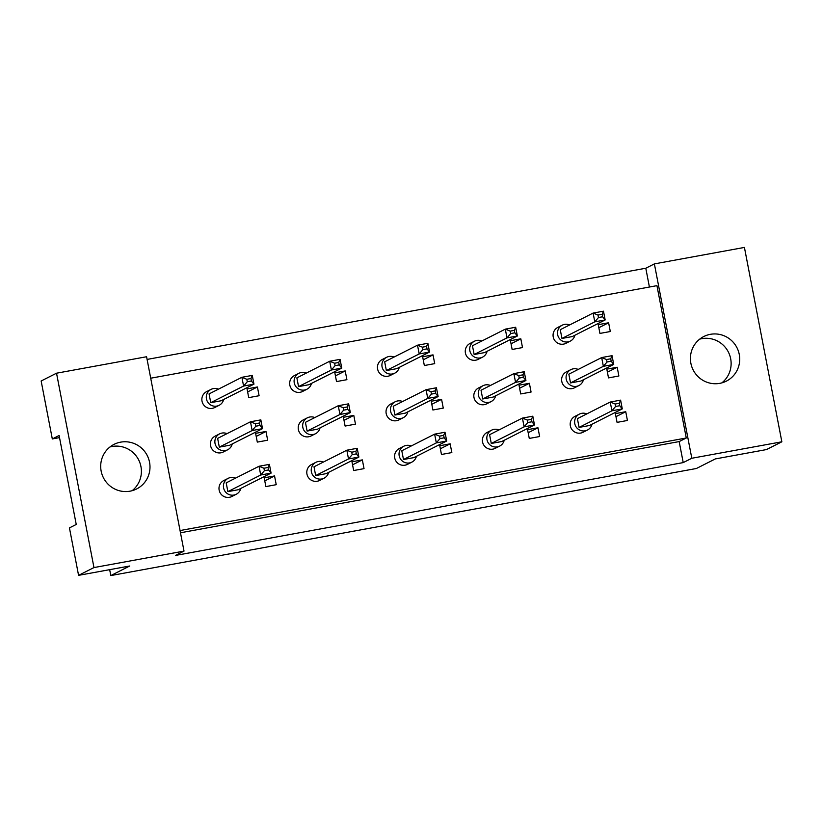 <?xml version="1.0" encoding="UTF-8"?>
<svg xmlns="http://www.w3.org/2000/svg" width="823" height="823" viewBox="0 0 823 823"><rect width="100%" height="100%" fill="white"/><g stroke="black" fill="none" stroke-linecap="round" stroke-linejoin="round"><path stroke-width="1.23" d="M690.867 363.262A24.999 24.567 63.2 0 0 726.349 381.142A24.999 24.567 63.2 0 0 739.26 354.415A24.999 24.567 63.2 0 0 703.778 336.535A24.999 24.567 63.2 0 0 690.867 363.262M721.843 382.88A24.999 24.567 63.2 0 0 699.704 339.138M101.147 471.085A24.999 24.567 63.2 0 0 136.628 488.965A24.999 24.567 63.2 0 0 149.539 462.238A24.999 24.567 63.2 0 0 114.058 444.358A24.999 24.567 63.2 0 0 101.147 471.085M132.122 490.703A24.999 24.567 63.2 0 0 109.994 446.961M184.013 551.101L175.433 555.443L683.224 462.598L691.804 458.257L654.378 263.895L744.424 247.425L781.85 441.797L766.47 449.574L715.31 458.925L696.371 468.503L110.807 575.575L129.736 565.998L78.576 575.349L69.441 527.893L76.241 524.457L59.112 435.501L52.312 438.947L41.15 380.987L56.53 373.2L146.576 356.74L184.013 551.101L93.966 567.572L56.53 373.2M109.665 569.66L110.807 575.575M78.576 575.349L93.966 567.572M691.804 458.257L781.85 441.797M649.409 287.032L645.798 268.236L147.101 359.414M645.798 268.236L654.378 263.895M52.312 438.947L59.523 437.62M683.224 462.598L679.181 441.581L686.279 437.99L656.939 285.653L150.712 378.21M615.378 413.619L617.065 422.374L627.435 420.471L625.747 411.716L615.378 413.619M606.818 369.136L608.506 377.891L618.875 375.998L617.188 367.243L606.818 369.136M598.249 324.663L599.936 333.418L610.306 331.525L608.619 322.77L598.249 324.663M686.279 437.99L180.052 530.547M527.584 429.668L529.271 438.422L539.641 436.529L537.954 427.775L527.584 429.668M439.78 445.727L441.467 454.481L451.837 452.578L450.15 443.823L439.78 445.727M351.977 461.775L353.664 470.53L364.033 468.637L362.346 459.882L351.977 461.775M264.183 477.834L265.86 486.588L276.23 484.685L274.553 475.931L264.183 477.834M510.455 340.712L512.132 349.466L522.502 347.573L520.825 338.819L510.455 340.712M422.652 356.771L424.339 365.525L434.709 363.632L433.021 354.867L422.652 356.771M334.848 372.819L336.535 381.574L346.905 379.681L345.218 370.926L334.848 372.819M247.044 388.878L248.731 397.632L259.101 395.729L257.414 386.975L247.044 388.878M519.015 385.195L520.702 393.95L531.072 392.046L529.384 383.292L519.015 385.195M431.211 401.243L432.898 409.998L443.268 408.105L441.581 399.35L431.211 401.243M343.417 417.302L345.104 426.057L355.474 424.154L353.787 415.399L343.417 417.302M255.614 433.351L257.301 442.105L267.67 440.212L265.983 431.458L255.614 433.351M679.181 441.581L180.484 532.769M598.835 327.719L608.619 322.77M607.405 372.191L617.188 367.243M615.964 416.664L625.747 411.716M528.171 432.723L537.954 427.775M440.367 448.772L450.15 443.823M352.563 464.83L362.346 459.882M264.769 480.879L274.553 475.931M511.042 343.767L520.825 338.819M423.238 359.816L433.021 354.867M335.434 375.874L345.218 370.926M247.641 391.923L257.414 386.975M519.601 388.24L529.384 383.292M431.808 404.299L441.581 399.35M344.004 420.347L353.787 415.399M256.2 436.406L265.983 431.458M569.65 324.951A8.93 8.775 63.2 0 0 557.655 334.704A8.93 8.775 63.2 0 0 574.876 335.27M562.263 325.157L557.829 327.4A8.93 8.775 63.2 0 0 553.221 336.946A8.93 8.775 63.2 0 0 565.885 343.335L570.329 341.092M561.955 338.448L560.268 329.694L593.105 313.079L603.475 311.187L605.162 319.941L572.324 336.556L561.955 338.448L594.792 321.844L593.105 313.079L598.002 315.065L598.475 317.524L602.631 316.762L602.158 314.314L598.002 315.065M602.631 316.762L605.162 319.941L594.792 321.844L598.475 317.524M602.158 314.314L603.475 311.187M578.219 369.424A8.93 8.775 63.2 0 0 566.224 379.177A8.93 8.775 63.2 0 0 583.435 379.742M570.833 369.63L566.389 371.883A8.93 8.775 63.2 0 0 561.78 381.43A8.93 8.775 63.2 0 0 574.454 387.818L578.888 385.565M570.514 382.932L568.837 374.177L601.675 357.563L612.045 355.67L613.721 364.424L580.884 381.028L570.514 382.932L603.352 366.317L601.675 357.563L606.572 359.548L607.045 361.997L611.191 361.235L610.717 358.787L606.572 359.548M611.191 361.235L613.721 364.424L603.352 366.317L607.045 361.997M610.717 358.787L612.045 355.67M586.778 413.897A8.93 8.775 63.2 0 0 574.783 423.66A8.93 8.775 63.2 0 0 592.004 424.215M579.392 414.113L574.958 416.356A8.93 8.775 63.2 0 0 570.349 425.903A8.93 8.775 63.2 0 0 583.013 432.291L587.457 430.048M579.083 427.404L577.396 418.65L610.234 402.036L620.604 400.143L622.291 408.897L589.453 425.512L579.083 427.404L611.921 410.79L610.234 402.036L615.141 404.021L615.604 406.469L619.76 405.718L619.287 403.26L615.141 404.021M619.76 405.718L622.291 408.897L611.921 410.79L615.604 406.469M619.287 403.26L620.604 400.143M481.846 341A8.93 8.775 63.2 0 0 469.851 350.763A8.93 8.775 63.2 0 0 487.072 351.318M474.47 341.216L470.026 343.458A8.93 8.775 63.2 0 0 465.417 353.005A8.93 8.775 63.2 0 0 478.091 359.394L482.525 357.141M474.151 354.507L472.464 345.753L505.301 329.138L515.671 327.245L517.358 336L484.521 352.604L474.151 354.507L506.989 337.893L505.301 329.138L510.209 331.124L510.682 333.572L514.828 332.811L514.354 330.362L510.209 331.124M514.828 332.811L517.358 336L506.989 337.893L510.682 333.572M514.354 330.362L515.671 327.245M394.052 357.059A8.93 8.775 63.2 0 0 382.057 366.811A8.93 8.775 63.2 0 0 399.268 367.377M386.666 357.264L382.222 359.507A8.93 8.775 63.2 0 0 377.613 369.054A8.93 8.775 63.2 0 0 390.287 375.442L394.721 373.2M386.357 370.556L384.67 361.801L417.508 345.187L427.878 343.294L429.565 352.049L396.727 368.663L386.357 370.556L419.195 353.941L417.508 345.187L422.405 347.172L422.878 349.631L427.024 348.87L426.551 346.421L422.405 347.172M427.024 348.87L429.565 352.049L419.195 353.941L422.878 349.631M426.551 346.421L427.878 343.294M306.249 373.107A8.93 8.775 63.2 0 0 294.253 382.87A8.93 8.775 63.2 0 0 311.464 383.425M298.862 373.323L294.428 375.566A8.93 8.775 63.2 0 0 289.819 385.113A8.93 8.775 63.2 0 0 302.483 391.501L306.928 389.248M298.554 386.615L296.866 377.86L329.704 361.246L340.074 359.353L341.761 368.107L308.923 384.711L298.554 386.615L331.391 370L329.704 361.246L334.601 363.231L335.074 365.679L339.22 364.918L338.757 362.47L334.601 363.231M339.22 364.918L341.761 368.107L331.391 370L335.074 365.679M338.757 362.47L340.074 359.353M218.445 389.166A8.93 8.775 63.2 0 0 206.45 398.918A8.93 8.775 63.2 0 0 223.671 399.484M211.058 389.372L206.624 391.614A8.93 8.775 63.2 0 0 202.016 401.161A8.93 8.775 63.2 0 0 214.69 407.55L219.124 405.307M210.75 402.663L209.063 393.908L241.9 377.294L252.27 375.401L253.957 384.156L221.12 400.77L210.75 402.663L243.587 386.049L241.9 377.294L246.807 379.28L247.281 381.738L251.427 380.977L250.953 378.529L246.807 379.28M251.427 380.977L253.957 384.156L243.587 386.049L247.281 381.738M250.953 378.529L252.27 375.401M490.415 385.483A8.93 8.775 63.2 0 0 478.42 395.235A8.93 8.775 63.2 0 0 495.631 395.801M483.029 385.689L478.595 387.931A8.93 8.775 63.2 0 0 473.976 397.478A8.93 8.775 63.2 0 0 486.65 403.867L491.094 401.624M482.72 398.98L481.033 390.225L513.871 373.611L524.241 371.718L525.928 380.473L493.09 397.087L482.72 398.98L515.558 382.366L513.871 373.611L518.768 375.597L519.241 378.055L523.387 377.294L522.924 374.835L518.768 375.597M523.387 377.294L525.928 380.473L515.558 382.366L519.241 378.055M522.924 374.835L524.241 371.718M402.612 401.531A8.93 8.775 63.2 0 0 390.616 411.284A8.93 8.775 63.2 0 0 407.838 411.85M395.225 401.737L390.791 403.99A8.93 8.775 63.2 0 0 386.182 413.537A8.93 8.775 63.2 0 0 398.857 419.915L403.291 417.673M394.917 415.039L393.229 406.274L426.067 389.67L436.437 387.767L438.124 396.532L405.286 413.136L394.917 415.039L427.754 398.425L426.067 389.67L430.974 391.655L431.437 394.104L435.593 393.343L435.12 390.894L430.974 391.655M435.593 393.343L438.124 396.532L427.754 398.425L431.437 394.104M435.12 390.894L436.437 387.767M314.818 417.59A8.93 8.775 63.2 0 0 302.813 427.343A8.93 8.775 63.2 0 0 320.034 427.898M307.432 417.796L302.987 420.039A8.93 8.775 63.2 0 0 298.379 429.585A8.93 8.775 63.2 0 0 311.053 435.974L315.487 433.731M307.113 431.087L305.426 422.333L338.263 405.718L348.643 403.826L350.32 412.58L317.483 429.195L307.113 431.087L339.95 414.473L338.263 405.718L343.17 407.704L343.644 410.152L347.79 409.401L347.316 406.943L343.17 407.704M347.79 409.401L350.32 412.58L339.95 414.473L343.644 410.152M347.316 406.943L348.643 403.826M227.014 433.639A8.93 8.775 63.2 0 0 215.019 443.391A8.93 8.775 63.2 0 0 232.23 443.957M219.628 433.844L215.194 436.097A8.93 8.775 63.2 0 0 210.575 445.644A8.93 8.775 63.2 0 0 223.249 452.022L227.683 449.78M219.319 447.136L217.632 438.381L250.47 421.777L260.84 419.874L262.527 428.639L229.689 445.243L219.319 447.136L252.157 430.532L250.47 421.777L255.367 423.763L255.84 426.211L259.986 425.45L259.512 423.001L255.367 423.763M259.986 425.45L262.527 428.639L252.157 430.532L255.84 426.211M259.512 423.001L260.84 419.874M498.985 429.956A8.93 8.775 63.2 0 0 486.979 439.708A8.93 8.775 63.2 0 0 504.201 440.274M491.598 430.162L487.154 432.414A8.93 8.775 63.2 0 0 482.545 441.961A8.93 8.775 63.2 0 0 495.22 448.34L499.654 446.097M491.28 443.453L489.592 434.698L522.43 418.094L532.8 416.191L534.487 424.946L501.649 441.56L491.28 443.453L524.117 426.849L522.43 418.094L527.337 420.08L527.81 422.528L531.956 421.767L531.483 419.319L527.337 420.08M531.956 421.767L534.487 424.946L524.117 426.849L527.81 422.528M531.483 419.319L532.8 416.191M411.181 446.004A8.93 8.775 63.2 0 0 399.186 455.767A8.93 8.775 63.2 0 0 416.397 456.323M403.795 446.22L399.361 448.463A8.93 8.775 63.2 0 0 394.742 458.01A8.93 8.775 63.2 0 0 407.416 464.398L411.85 462.156M403.486 459.512L401.799 450.757L434.637 434.143L445.006 432.25L446.694 441.005L413.856 457.619L403.486 459.512L436.324 442.897L434.637 434.143L439.533 436.128L440.007 438.577L444.153 437.826L443.679 435.367L439.533 436.128M444.153 437.826L446.694 441.005L436.324 442.897L440.007 438.577M443.679 435.367L445.006 432.25M323.377 462.063A8.93 8.775 63.2 0 0 311.382 471.816A8.93 8.775 63.2 0 0 328.603 472.381M315.991 462.269L311.557 464.511A8.93 8.775 63.2 0 0 306.948 474.069A8.93 8.775 63.2 0 0 319.612 480.447L324.056 478.204M315.682 475.56L313.995 466.806L346.833 450.202L357.203 448.298L358.89 457.053L326.052 473.667L315.682 475.56L348.52 458.956L346.833 450.202L351.73 452.187L352.203 454.635L356.359 453.874L355.886 451.426L351.73 452.187M356.359 453.874L358.89 457.053L348.52 458.956L352.203 454.635M355.886 451.426L357.203 448.298M235.573 478.112A8.93 8.775 63.2 0 0 223.578 487.874A8.93 8.775 63.2 0 0 240.8 488.43M228.197 478.328L223.753 480.57A8.93 8.775 63.2 0 0 219.144 490.117A8.93 8.775 63.2 0 0 231.819 496.506L236.252 494.263M227.878 491.619L226.191 482.864L259.029 466.25L269.399 464.357L271.086 473.112L238.248 489.726L227.878 491.619L260.716 475.005L259.029 466.25L263.936 468.236L264.409 470.684L268.555 469.933L268.082 467.474L263.936 468.236M268.555 469.933L271.086 473.112L260.716 475.005L264.409 470.684M268.082 467.474L269.399 464.357"/></g></svg>
